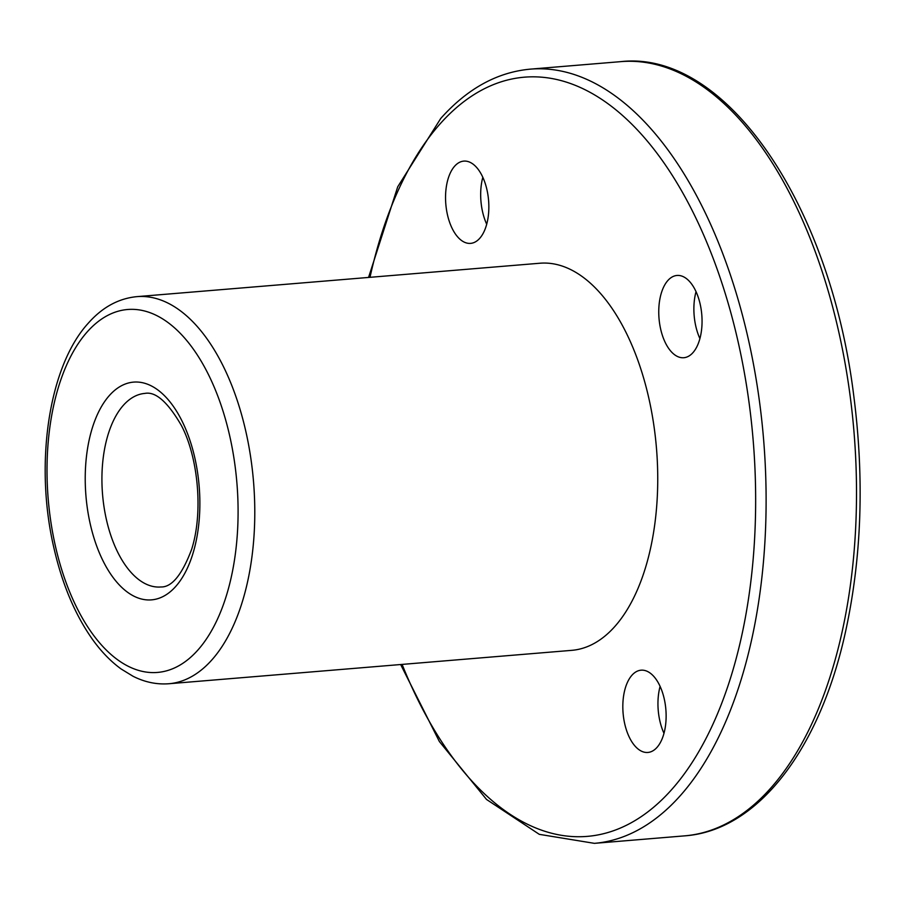 <?xml version="1.0" encoding="UTF-8"?>
<svg xmlns="http://www.w3.org/2000/svg" width="905" height="905" viewBox="0 0 905 905"><rect width="100%" height="100%" fill="white"/><g stroke="black" fill="none" stroke-linecap="round" stroke-linejoin="round"><path stroke-width="1.36" d="M631.916 675.266A41.268 21.46 -94.7 0 0 624.427 722.428A41.268 21.46 -94.7 0 0 647.89 752.451A41.268 21.46 -94.7 0 0 665.865 709.543A41.268 21.46 -94.7 0 0 641.068 670.186A41.268 21.46 -94.7 0 0 631.916 675.266M660.096 686.397A41.268 21.46 -94.7 0 0 663.987 733.333M454.638 166.192A41.268 21.46 -94.7 0 0 447.149 213.354A41.268 21.46 -94.7 0 0 470.611 243.377A41.268 21.46 -94.7 0 0 488.587 200.469A41.268 21.46 -94.7 0 0 463.79 161.113A41.268 21.46 -94.7 0 0 454.638 166.192M168.93 683.739L571.881 650.333A194.213 100.998 -94.7 0 0 656.487 448.439A194.213 100.998 -94.7 0 0 539.787 263.242L136.825 296.648C118.555 298.446 102.412 307.236 88.407 323.051C48.508 366.423 34.447 463.982 53.757 547.254C62.072 583.917 74.991 614.619 92.48 639.371C101.236 651.6 110.806 661.487 121.191 669.021L133.058 676.273C144.766 682.189 156.723 684.678 168.93 683.739A194.213 100.998 -94.7 0 0 253.536 481.845A194.213 100.998 -94.7 0 0 136.825 296.648M667.845 280.527A41.268 21.46 -94.7 0 0 660.356 327.701A41.268 21.46 -94.7 0 0 683.818 357.724A41.268 21.46 -94.7 0 0 701.794 314.816A41.268 21.46 -94.7 0 0 676.997 275.459A41.268 21.46 -94.7 0 0 667.845 280.527M482.818 177.323A41.268 21.46 -94.7 0 0 486.709 224.259M696.024 291.67A41.268 21.46 -94.7 0 0 699.916 338.606M402.103 664.406A380.835 198.048 -94.7 0 0 679.689 779.986A380.835 198.048 -94.7 0 0 715.742 265.278A380.835 198.048 -94.7 0 0 439.954 124.03A380.835 198.048 -94.7 0 0 370.009 277.315M123.329 405.35A97.107 50.499 -94.7 0 0 105.704 516.336A97.107 50.499 -94.7 0 0 160.898 586.972C171.803 587.311 182.052 574.777 191.634 549.369C203.67 511.608 197.81 456.29 181.272 425.282C167.663 401.911 155.524 391.299 144.857 393.415A97.107 50.499 -94.7 0 0 123.329 405.35M400.655 664.53L439.389 741.546L486.528 799.454L539.301 834.342L594.393 843.347A388.426 201.996 -94.7 0 0 763.605 439.559A388.426 201.996 -94.7 0 0 530.194 69.153C497.15 72.219 467.331 88.645 440.746 118.453L397.714 186.803L368.561 277.439M87.152 331.965A182.075 94.686 -94.7 0 0 102.819 646.475A182.075 94.686 -94.7 0 0 237.676 494.707A182.075 94.686 -94.7 0 0 87.152 331.965M109.301 395.598A109.245 56.811 -94.7 0 0 118.713 584.302A109.245 56.811 -94.7 0 0 199.62 493.248A109.245 56.811 -94.7 0 0 109.301 395.598M684.791 835.847A388.426 201.996 -94.7 0 0 854.003 432.058A388.426 201.996 -94.7 0 0 620.604 61.653C725.539 49.617 830.009 203.772 853.641 394.852C864.433 478.089 861.775 556.869 845.643 631.204C820.032 749.216 757.892 830.62 684.791 835.847L594.393 843.347M530.194 69.153L620.604 61.653"/></g></svg>
